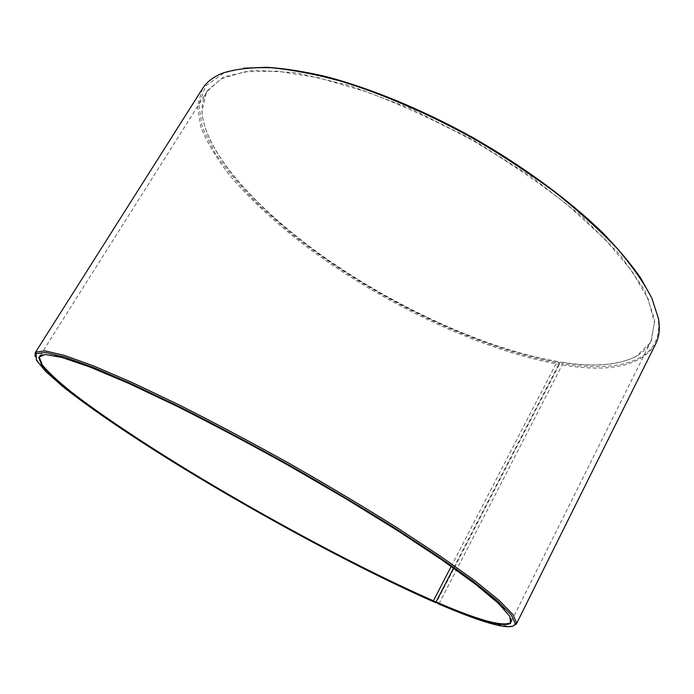 <?xml version="1.0" encoding="UTF-8"?>
<svg xmlns="http://www.w3.org/2000/svg" width="694" height="694" viewBox="0 0 694 694"><rect width="100%" height="100%" fill="white"/><g stroke="black" fill="none" stroke-linecap="round" stroke-linejoin="round"><path stroke-width="0.52" stroke-dasharray="3.47 2.6" d="M451.204 566.391L557.1 361.652C487.839 349.464 402.511 310.869 331.853 262.757C261.829 214.698 205.337 155.265 202.067 112.159C201.685 104.352 203.368 97.42 207.107 91.374L221.134 78.83L244.592 71.751L277.374 71.161L318.633 77.789L366.64 91.851C401.245 104.82 436.379 120.903 472.015 140.11C506.915 160.652 538.865 182.366 567.883 205.251L604.786 239.022L631.818 270.886L648.3 299.235L654.407 322.962L650.937 341.465C647.702 347.789 642.644 352.812 635.773 356.543C617.608 365.547 592.329 367.412 559.937 362.112L562.114 363.656L562.218 364.879L439.241 603.338L438.218 603.797M42.282 354.695L53.785 355.215L74.241 360.923L103.718 372.14L141.619 388.831L186.599 410.57C219.486 427.296 253.579 445.487 288.877 465.136C323.977 485.149 357.193 504.894 388.536 524.352L430.427 551.565L464.338 575.335L489.201 594.741L504.677 609.289L511.088 618.848M453.555 568.056L559.937 362.112M557.1 361.652L557.456 361.531C488.073 349.334 402.65 310.695 331.897 262.514C261.785 214.394 205.207 154.866 201.919 111.647L206.656 91.296L223.711 76.861L253.761 70.172L296.364 72.757L349.603 85.501L409.894 108.238L472.354 139.52L531.465 176.736L582.145 216.537L620.627 255.47L644.908 290.569L654.746 319.743L651.241 341.804L636.285 356.395C618.076 365.426 592.745 367.291 560.301 361.999M557.456 361.531L559.225 363.179C475.112 348.145 369.061 295.635 291.671 233.826L260.779 206.881C242.275 188.586 226.947 170.524 214.802 152.689L202.344 127.28L198.84 104.551L205.65 85.926L223.893 72.991L243.698 68.186M651.822 298.151L657.964 317.583C664.973 360.507 620.306 373.216 562.114 363.656M559.225 363.179L559.329 364.402C481.914 350.539 385.699 304.918 310.339 249.571C278.077 225.324 251.124 200.514 229.488 175.122C216.597 158.466 207.064 142.487 200.878 127.193L197.382 106.173L202.561 88.546M655.709 343.886C641.265 365.981 610.095 372.973 562.218 364.879M559.329 364.402L436.535 602.166C367.204 571.839 274.685 522.469 193.956 473.785C114.05 425.474 43.384 375.801 35.125 356.777M513.013 626.049C501.346 627.168 476.752 619.595 439.241 603.338M511.547 620.922L650.937 341.465M40.278 355.371L207.107 91.374M635.773 356.543L636.285 356.395M202.067 112.159L201.919 111.647M223.893 72.991L222.488 73.174M657.964 317.583L658.537 318.876"/><path stroke-width="1.04" d="M436.11 602.357L435.528 602.626L433.412 600.778L451.204 566.391M433.412 600.778C363.266 570.095 268.509 519.32 187.354 469.951C141.272 441.74 100.014 414.249 71.265 391.937C58.096 381.31 48.45 372.34 42.325 365.027L39.289 357.21L42.282 354.695M511.088 618.848L510.48 622.718C502.551 626.942 477.741 620.011 436.058 601.924L453.555 568.056M243.698 68.186L266.652 67.283C284.184 68.385 303.772 71.43 325.434 76.435C370.162 88.086 422.611 109.643 473.308 137.82C523.675 166.586 569.28 200.28 602.418 232.507C617.92 248.443 630.681 263.625 640.692 278.051L651.822 298.151M35.125 356.777L35.186 352.795L202.561 88.546C206.63 82.031 213.275 76.904 222.488 73.174C235.309 69.027 251.436 67.205 270.877 67.717C292.105 69.704 315.952 74.336 342.402 81.623C383.504 94.419 428.649 113.937 473.004 138.366C502.161 155.387 529.496 173.353 555 192.247C578.961 211.314 599.677 230.061 617.148 248.495C632.494 266.409 644.075 283.013 651.9 298.325L658.537 318.876C660.115 328.687 659.179 337.024 655.709 343.886L516.388 623.941L513.013 626.049M35.186 352.795L35.819 352.075L45.058 350.878L64.256 355.354L93.664 365.964L132.788 382.802L180.206 405.461C215.244 423.167 251.749 442.572 289.702 463.679C327.412 485.201 362.919 506.368 396.213 527.18L440.161 555.998L474.835 580.731L499.142 600.397L512.909 614.502L516.674 623.03L516.388 623.941M435.528 602.626C362.389 570.555 263.486 517.351 179.85 466.142C132.407 436.89 90.376 408.584 62.408 386.22L45.596 371.377L36.392 360.186L36.201 353.61L45.422 352.483L64.551 357.002L93.837 367.629L132.788 384.441L179.98 407.031C214.862 424.667 251.185 443.995 288.956 465.006C326.492 486.425 361.834 507.488 394.99 528.177L438.755 556.848L473.317 581.451L497.572 600.995L511.348 615.023L515.165 623.498C513.664 632.182 481.627 622.544 438.218 603.797L436.058 601.924M433.472 601.264C363.205 570.503 268.344 519.65 187.068 470.22C140.908 441.974 99.572 414.457 70.762 392.119C57.559 381.474 47.886 372.496 41.735 365.183L38.664 357.358L45.049 354.461L62 357.488L89.986 367.057L128.607 383.366L176.45 406.025C212.191 423.991 249.588 443.83 288.652 465.544L345.525 498.544L397.679 530.684L441.844 559.867L475.798 584.452L498.483 603.433L509.856 616.367L510.68 623.333C502.725 627.523 477.871 620.549 436.118 602.418M511.018 621.971L511.547 620.922M39.645 356.369L40.278 355.371M515.165 623.498L516.674 623.03M36.201 353.61L35.819 352.075M39.289 357.21L38.664 357.358M510.48 622.718L510.68 623.333"/></g></svg>
